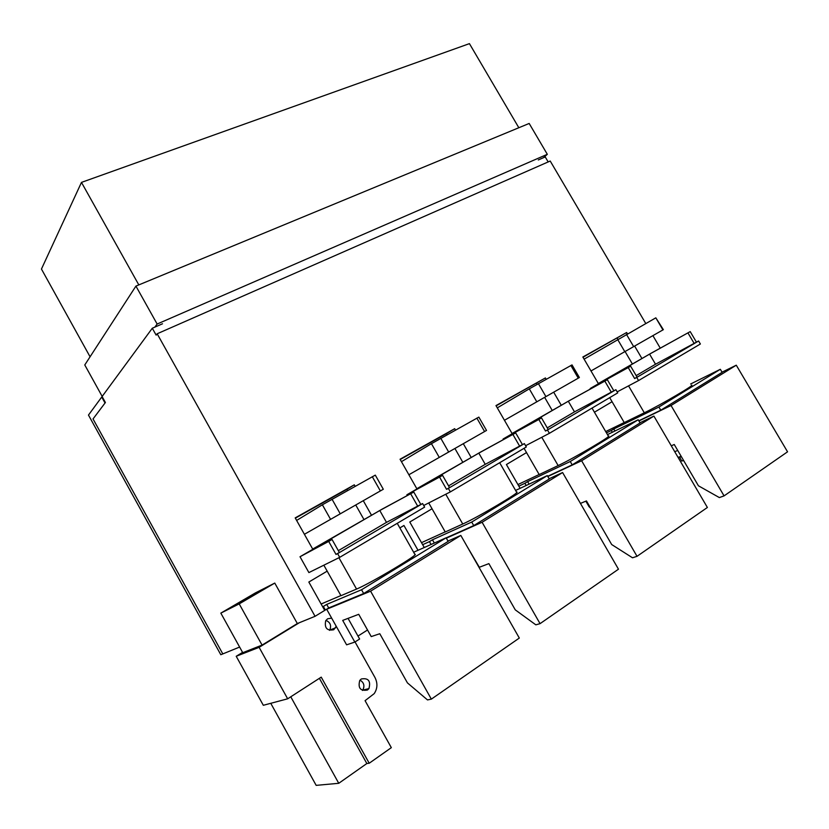 <?xml version="1.0" encoding="UTF-8"?>
<svg xmlns="http://www.w3.org/2000/svg" width="829" height="829" viewBox="0 0 829 829"><rect width="100%" height="100%" fill="white"/><g stroke="black" fill="none" stroke-linecap="round" stroke-linejoin="round"><path stroke-width="1.24" d="M432.044 508.768L409.785 522.011L424.261 547.523M239.622 647.055L220.804 654.723L88.475 415.07L101.729 397.039L105.034 403.008L93.035 418.946L222.804 653.905L93.035 418.946L105.407 402.511L102.102 396.531L152.298 328.232L162.515 323.776M297.331 623.543L262.078 645.097L242.742 652.692L220.835 613.118L255.291 592.973L274.772 583.077L297.331 623.543L315.061 616.31L324.699 610.393L308.834 582.041L327.175 571.14M399.858 527.918L403.951 525.482L418.023 550.301M520.104 488.343L506.415 464.541L526.519 452.593M594.424 412.21L612.071 401.713M660.267 348.159L652.9 335.641M645.739 323.465L550.218 161.033L157.158 333.776L315.061 616.31M455.494 430.064L454.696 428.676L400.055 459.235L416.956 488.944L471.214 457.494L463.307 443.712M627.398 333.745L626.662 332.491L582.849 356.998L598.445 383.734L641.936 358.532L634.631 346.076M546.176 379.257L545.409 377.941L495.98 405.588L512.198 433.733L561.274 405.288L553.689 392.2M363.289 500.706L371.527 515.275L312.823 549.306L295.197 517.887L354.315 484.82L346.895 489.338L347.569 490.53M355.133 486.291L354.315 484.82M152.298 328.232L156.142 335.123L157.158 333.776M548.176 161.935L545.233 156.93L538.301 159.956M471.214 457.494L416.832 488.716M454.696 428.676L446.416 433.65L447.069 434.779M462.717 462.126L454.924 448.499M400.21 459.504L446.416 433.65M582.994 357.247L626.662 332.491M641.936 358.532L598.331 383.537M632.299 363.848L625.087 351.527M617.864 339.206L617.222 338.097M545.409 377.941L496.125 405.847M561.274 405.288L512.073 433.515M552.135 410.303L544.643 397.371M537.099 384.355L536.467 383.278M371.527 515.275L312.688 549.067M363.879 519.4L355.755 505.016M295.362 518.166L346.895 489.338M486.519 430.438L408.884 474.748L486.519 430.438L478.851 417.111L431.432 443.681L401.443 461.67M663.366 329.662L590.994 370.957L663.366 329.662L655.822 317.828L584.113 359.154M579.378 377.527L504.446 420.282L579.378 377.527L572.02 364.905L529.296 388.842L497.296 407.868M383.309 489.255L304.398 534.29L383.309 489.255L375.299 475.131L322.377 504.788L296.627 520.436M442.044 455.805L466.717 441.743L442.044 455.805M439.256 457.37L431.432 443.681M624.786 351.641L617.595 339.362M642.413 341.621L621.045 353.807L642.413 341.621M536.788 401.796L529.296 388.842M558 389.723L535.192 402.728L558 389.723M330.553 519.317L322.377 504.788M361.185 501.887L334.553 517.058L361.185 501.887M484.582 431.536L476.851 418.096M448.655 452.012L440.81 438.292M633.646 346.595L626.423 334.294M662.931 329.901L655.822 317.828M545.907 396.583L538.394 383.62M578.259 378.148L570.849 365.434M340.232 513.793L332.035 499.234M380.356 490.934L372.283 476.685M326.781 609.118L325.341 610.009L323.351 606.455L326.709 604.403L328.698 607.947L326.688 609.253L346.605 644.827L354.833 642.071L359.631 639.014L348.056 618.372M367.527 629.988L357.983 636.071M354.833 642.071L342.698 620.403L358.729 614.31L371.237 636.589L379.796 633.729L407.433 682.889L427.505 699.925L431.349 699.127L519.317 638.05L460.82 535.42L447.971 541.068M431.349 699.127L370.594 591.181L460.82 535.42M326.688 609.253L370.594 591.181M326.709 604.403L361.548 589.751L446.116 537.793L448.157 541.389L363.672 593.523L328.698 607.947M321.124 603.999L340.895 595.585M323.849 565.202L340.957 595.699L356.553 589.067C370.138 583.564 420.987 553.212 414.832 554.352L397.246 523.317M336.004 554.425L337.61 553.617L339.703 557.347L308.896 572.59L300.015 556.736L381.972 509.224L413.775 492.043L379.786 510.519L303.942 554.487L332.046 539.482L328.698 541.42L336.004 554.425L339.341 552.456L332.046 539.482M339.703 557.347L424.624 507.12L422.603 503.555L420.842 504.467L413.775 492.043M300.015 556.736L328.698 541.42M337.61 553.617L422.603 503.555M338.336 550.663L386.49 522.363L420.842 504.467M417.764 506.27L410.697 493.835M386.49 522.363L379.786 510.519M361.548 589.751L363.672 593.523M413.64 552.249L446.116 537.793M322.657 606.745L323.351 606.455M324.647 610.289L325.341 610.009M674.733 451.681L677.728 450.458M671.283 445.795L674.246 444.499L698.432 485.794L719.354 497.576L724.069 495.887L787.55 451.815L736.276 365.195L722.038 372.18M678.049 457.359L681.179 456.344M724.069 495.887L671.044 405.505L736.276 365.195M638.921 420.966L671.044 405.505M612.33 432.261L611.305 430.5L613.761 428.997L658.92 407.039L720.339 369.299L722.142 372.335L660.775 410.2L638.807 420.78M613.761 428.997L614.942 431.007M679.448 456.997L681.49 456.872M605.688 431.567L624.216 422.531M681.656 460.789L683.728 460.686M609.698 397.651L624.247 422.583L644.309 412.801C660.506 405.029 697.034 383.609 691.376 385.226M590.455 388.988L590.186 388.521L650.817 353.382L690.215 331.61L649.584 354.118L593.502 386.635L630.651 366.19L628.227 367.589L634.641 378.542L637.055 377.122L630.651 366.19M634.641 378.542L636.734 377.433L638.568 380.563L700.381 344.004L698.598 340.988L696.443 342.149L690.215 331.61M638.568 380.563L617.159 391.889M590.186 388.521L628.227 367.589M636.734 377.433L698.598 340.988M636.175 375.61L655.521 364.232L696.443 342.149M694.184 343.475L687.966 332.926M655.521 364.232L649.584 354.118M658.92 407.039L660.775 410.2M690.65 383.982L720.339 369.299M606.445 432.862L611.305 430.5M588.714 506.115L589.637 506.415M580.445 503.41L586.455 500.923L611.688 544.539L632.517 557.782L637.024 556.321L707.386 507.472L653.894 416.096L639.967 422.769M637.024 556.321L581.637 460.758L653.894 416.096M547.814 476.52L581.637 460.758M526.197 485.493L524.923 483.286L527.638 481.618L570.259 461.515L638.216 419.764L640.092 422.966L572.197 464.851L547.689 476.292M527.638 481.618L529.089 484.136M517.928 484.561L539.151 474.499M524.052 448.302L539.192 474.561L558.145 465.577C573.865 458.292 614.196 434.52 608.299 436.044L592.03 408.096M503.441 439.588L503.099 439.007L569.813 400.334L607.346 379.713L568.311 401.236L506.602 437.007L541.513 417.92L538.829 419.474L545.513 431.039L548.187 429.463L541.513 417.92M545.513 431.039L547.482 429.992L549.399 433.308L617.74 392.884L615.885 389.703L613.823 390.801L607.346 379.713M549.399 433.308L525.596 445.722M503.099 439.007L538.829 419.474M547.482 429.992L615.885 389.703M547.264 427.868L574.487 411.868L613.823 390.801M611.336 392.272L604.849 381.153M574.487 411.868L568.311 401.236M570.259 461.515L572.197 464.851M607.46 434.614L638.216 419.764M518.84 486.146L524.923 483.286M431.07 544.487L429.443 541.627L432.458 539.783L471.722 522.063L473.742 525.596L446.157 537.876M432.458 539.783L434.313 543.047M471.722 522.063L547.295 475.618L549.254 479.007L473.742 525.596M515.597 490.447L547.295 475.618M421.495 542.663L445.204 531.876M428.728 502.944L445.256 531.969L462.748 524.011C477.649 517.451 522.653 490.758 516.581 492.146L499.669 462.727M407.308 495.535L406.884 494.778L480.633 452.033L515.679 432.904L478.82 453.121L410.583 492.664L442.551 475.349L439.557 477.079L446.541 489.328L449.525 487.566L442.551 475.349M446.541 489.328L448.354 488.385L450.354 491.898L526.311 446.966L524.374 443.608L522.446 444.624L515.679 432.904M450.354 491.898L423.712 505.503M406.884 494.778L439.557 477.079M448.354 488.385L524.374 443.608M522.446 444.624L485.245 464.323L448.562 485.877M519.69 446.24L512.923 434.51M485.245 464.323L478.82 453.121M446.323 538.176L482.095 522.27L562.59 472.53L549.109 478.758M482.095 522.27L540.052 623.657L618.475 569.202L562.59 472.53M540.052 623.657L535.824 624.828L515.265 609.854L488.882 563.627L479.328 567.274L467.09 546.425M422.645 544.694L429.443 541.627M90.071 356.791L41.45 269.052L81.47 182.39L138.816 284.896M518.83 127.739L469.432 43.636L81.47 182.39M102.185 396.417L84.776 364.957L135.925 286.098L157.137 324.035L547.316 154.308L543.503 157.686M547.316 154.308L529.171 123.459L135.925 286.098M154.857 327.113L157.137 324.035M220.835 613.118L239.208 603.885L274.772 583.077M256.555 593.46L268.793 586.352L256.555 593.46M238.783 603.864L251.187 596.652L238.783 603.864M250.337 596.6L262.441 589.574L250.337 596.6M232.742 606.901L245.011 599.771L232.742 606.901M244.286 599.668L256.254 592.714L244.286 599.668M226.866 609.854L239.001 602.807L226.866 609.854M262.078 645.097L239.208 603.885M270.762 703.313L316.17 785.364L338.76 783.301L366.843 763.53L369.216 763.24L321.227 677.138L287.663 698.806L263.321 705.292L236.213 656.278L242.576 652.402M236.213 656.278L259.114 647.335L299.393 622.693M287.663 698.806L259.114 647.335M369.216 763.24L391.329 747.654L365.071 700.671L374.221 693.614C377.537 688.526 377.775 683.148 374.957 677.48L355.04 641.947M366.843 763.53L319.383 678.329M338.76 783.301L290.761 696.795M367.465 690.018C360.418 691.272 357.838 688.101 359.745 680.485L361.289 678.972C368.387 677.77 370.936 680.982 368.926 688.609L367.465 690.018M336.242 626.309L333.745 629.75C326.999 631.004 324.315 627.999 325.704 620.745L327.6 618.776L331.662 618.133M362.501 690.474L362.77 690.132C364.895 685.873 363.972 682.536 360.014 680.122M329.559 630.372L329.787 630.019C331.559 625.501 330.274 622.289 325.932 620.382M102.247 396.801L101.729 397.039M338.926 557.73L356.553 589.067M628.548 385.868L644.309 412.801M541.783 437.277L558.145 465.577M445.764 494.239L462.748 524.011M681.852 461.111L679.625 457.318M588.922 506.478L585.854 501.172M590.808 508.436L588.828 506.457M362.77 690.132L368.926 688.609M329.787 630.019L335.579 627.864"/></g></svg>

